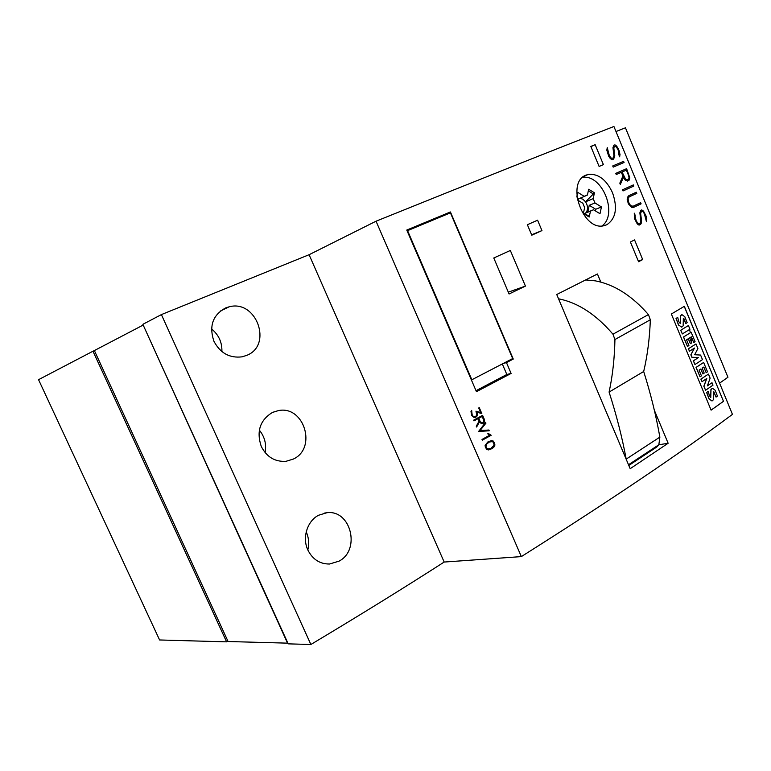 <?xml version="1.0" encoding="UTF-8"?>
<svg xmlns="http://www.w3.org/2000/svg" width="771" height="771" viewBox="0 0 771 771"><rect width="100%" height="100%" fill="white"/><g stroke="black" fill="none" stroke-linecap="round" stroke-linejoin="round"><path stroke-width="1.16" d="M246.855 355.325L242.046 356.838C229.623 358.322 220.255 353.137 213.943 341.283C208.854 326.104 212.748 314.992 225.633 307.937L229.209 306.791C256.531 299.389 272.895 345.138 246.855 355.325M293.317 459.073L286.002 461.309C274.987 461.993 266.747 457.058 261.282 446.486C256.251 431.49 259.972 420.137 272.442 412.446L278.562 410.558C304.256 405.401 317.18 448.288 293.317 459.073M339.038 561.153L329.506 564.015C319.84 564.083 312.621 559.409 307.841 549.983C302.01 537.686 307.292 521.042 318.49 515.279L326.875 512.725C350.776 509.458 360.973 549.848 339.038 561.153M582.577 177.388C602.382 174.092 618.381 214.338 601.978 225.951M586.124 175.094L588.283 174.41C598.286 173.504 606.372 179.624 612.531 192.76C617.793 207.997 615.875 218.665 606.767 224.775L603.866 225.73C582.722 231.339 565.692 182.11 586.124 175.094M585.623 213.095C588.167 210.04 588.157 206.281 585.575 201.8L582.886 199.188L579.946 198.272M712.076 400.978L709.079 399.002L706.602 392.458L708.241 391.379L706.699 392.439L709.175 398.983L711.999 400.987L713.57 399.609L713.724 391.822L716.047 397.094L717.444 396.111L715.122 390.213L712.462 388.266L710.997 389.577L710.775 397.45L710.901 389.606L712.279 388.295M716.047 397.094L713.879 391.841M708.433 374.08L700.984 379.091L702.053 381.684L706.795 378.484L703.942 386.252L705.59 390.251L713.002 385.153L711.999 382.724L707.373 385.895L710.12 378.185L708.433 374.08L700.984 379.091M702.053 381.684L700.878 379.12M705.59 390.251L703.836 386.271L706.67 378.571M707.499 371.805L703.634 362.447L696.146 367.391L700.039 376.807L701.446 375.872L699.095 370.176L700.868 369.001L702.921 373.964L704.193 373.116L702.15 368.152L703.836 367.035L706.178 372.701L707.499 371.805M700.039 376.807L696.04 367.41L703.634 362.447M696.001 343.933L688.445 348.743L689.476 351.229L694.469 348.049L690.951 354.805L691.953 357.224L698.42 357.58L693.437 360.818L694.97 364.529L702.468 359.614L700.588 355.065L694.671 354.737L697.89 348.531L696.001 343.933L688.445 348.743M689.476 351.229L688.339 348.762M694.97 364.529L693.331 360.847L698.314 357.599L691.847 357.252L690.845 354.824L694.334 348.135M695.057 341.659L691.182 332.253L683.588 336.975L687.491 346.439L688.927 345.543L686.566 339.818L688.358 338.7L690.421 343.683L691.712 342.873L689.659 337.891L691.375 336.811L693.717 342.507L695.057 341.659M687.491 346.439L683.482 337.004L691.182 332.253M688.416 325.526L680.783 330.21L682.335 333.949L689.949 329.246L688.416 325.526L680.783 330.21M682.335 333.949L680.687 330.229M681.815 327.116L678.519 325.044L676.022 318.433L677.719 317.45L676.119 318.404L678.625 325.015L681.67 327.145L683.145 325.892L683.337 318.23L684.243 319.069L685.718 323.569L687.163 322.683L684.812 316.727L681.95 314.645L680.571 315.84L680.321 323.598L680.475 315.869L681.709 314.703M685.718 323.569L683.53 318.259M723.487 401.334L711.093 410.153L671.358 314.009L684.33 306.318L723.487 401.334L684.243 306.376M711.074 410.114L723.381 401.354M707.402 385.828L711.999 382.724M706.178 372.701L703.75 367.092M702.921 373.964L700.781 369.058M693.717 342.507L691.279 336.869M690.421 343.683L688.272 338.758M710.775 397.45L709.359 395.571L708.241 391.379M680.321 323.598L678.827 321.652L677.719 317.45M633.107 206.243L630.447 205.645L633.107 206.243L640.634 202.696L641.106 203.833L633.56 207.409L641.009 203.872L640.537 202.734M633.56 207.409L631.671 207.303L628.375 203.862L627.18 199.448L627.527 197.26L628.741 195.728L636.326 192.239L636.798 193.386L629.242 196.865L628.095 198.34L628.423 201.896L630.543 205.606M630.447 205.645L628.326 201.935L627.999 198.378L629.146 196.913L636.701 193.425L636.229 192.278M628.616 175.557L626.38 170.131L622.081 172L625.773 179.537L627.016 179.894L628.461 179.248L629.078 178.072L628.616 175.557M627.016 179.894L625.676 179.576L624.231 177.484L621.985 172.049L626.38 170.131M627.44 181.069L625.175 180.067L623.421 177.311L620.337 184.404L619.826 183.151L622.901 176.058L621.359 172.319L616.26 174.535L615.778 173.379L626.611 168.676L629.849 177.995L628.991 180.375L627.44 181.069L628.895 180.414L629.753 178.034L626.515 168.714M616.26 174.535L621.359 172.319M620.298 184.317L623.421 177.311M494.654 443.315L494.905 445.108L494.086 446.881L492.226 448.539L488.66 449.917L486.915 449.58L485.354 447.209L485.104 445.407L487.821 441.976L491.387 440.617L493.112 440.954L494.654 443.315L493.016 440.973L491.3 440.636M488.641 449.917L492.129 448.558L493.989 446.901L494.809 445.127L494.558 443.335M486.328 444.318L485.971 446.91L487.282 448.944L490.684 448.51L494.25 445.04L492.756 441.581L489.373 441.995L486.231 444.337L489.277 442.014L491.638 441.369M488.409 449.146L486.299 447.912L485.682 445.484L486.231 444.337M606.816 150.162L607.249 147.675L609.408 155.848L611.654 158.547L613.109 157.93L613.938 155.771L612.955 147.618L613.851 145.276L614.94 144.832L616.713 146.114L619.605 151.675L619.711 156.831L618.843 154.711L618.862 151.887L617.561 148.736L615.345 146.037L613.764 147.579L614.757 155.694L613.668 159.067L612.049 159.742L610.266 158.498L608.695 156.214L606.816 150.162M613.109 157.93L611.557 158.585L609.312 155.887L607.211 147.868M619.643 156.677L620.029 154.422L618.159 148.437L616.617 146.153L614.844 144.871L613.851 145.276M613.571 159.105L614.66 155.732L613.668 147.627L614.41 146.423M480.131 430.565L488.92 430.025L489.248 430.767L478.569 431.509L485.624 422.373L485.952 423.125L480.034 430.584L485.855 423.144L485.557 422.46M489.142 430.777L488.824 430.045L480.034 430.584M612.723 165.958L623.585 161.332L624.067 162.479L613.196 167.124L612.723 165.958L623.585 161.332M623.97 162.527L623.488 161.37M475.958 411.174L480.641 412.514L478.685 407.984L479.283 407.666L481.836 413.603L477.153 412.215L477.153 415.916L475.649 417.362L474.136 417.535L471.698 415.617L470.985 411.492L471.717 410.374L471.65 413.786L472.98 416.08L474.406 416.716L475.746 416.407L476.777 414.885L475.958 411.174M480.641 412.514L475.977 411.222M481.721 413.574L479.196 407.714M475.572 417.371L477.056 415.935L477.153 412.215M475.35 416.61L473.548 416.591L472.189 415.29L471.659 410.471M623.035 190.938L622.554 189.772L633.309 184.915L633.781 186.071L623.035 190.938L633.685 186.11L633.213 184.963M473.972 420.879L473.654 420.156L482.588 415.347L484.381 419.491L484.622 421.265L483.783 423.019L481.403 423.684L479.495 421.737L476.623 427.018L476.285 426.238L479.157 420.956L478.155 418.624L473.972 420.879L478.155 418.624M476.584 426.932L479.495 421.737M482.309 416.379L478.752 418.306L480.217 421.698L482.222 422.98L483.986 421.429L482.309 416.379L478.752 418.306M482.222 422.98L481.152 422.942L480.121 421.718L478.656 418.325M482.434 423.722L483.687 423.048L484.525 421.284L482.501 415.396M639.053 225.142L637.309 223.976L634.408 218.463L634.302 213.181L635.169 215.302L635.159 218.183L636.461 221.335L638.658 223.947L640.075 223.253L640.865 221.026L639.863 212.835L640.711 210.406L641.771 209.905L643.496 211.109L646.358 216.584L646.493 221.788L644.344 213.712L642.898 211.611L641.26 211.543L640.643 212.748L641.327 223.06L640.624 224.371L639.053 225.142L641.221 223.098L641.568 220.94L640.547 212.786L642.166 211.1M638.658 223.947L636.354 221.373L634.263 213.384M646.426 221.624L646.262 216.612L643.399 211.148L641.674 209.943M488.332 433.475L491.185 435.278L482.309 440.174L482 439.451L489.739 435.181L487.706 433.813L488.332 433.475M482.299 440.145L491.088 435.297L488.255 433.514M521.341 556.604C609.88 500.716 680.244 453.3 732.45 414.374L613.918 126.502C553.809 149.873 474.522 181.445 376.046 221.2L309.094 254.709L161.399 314.597L142.857 324.321L288.2 643.852L310.867 644.498C360.173 614.988 404.611 587.502 444.173 562.049L521.341 556.604L376.046 221.2M654.357 410.268L668.139 443.258L630.177 468.691L556.739 294.512L597.429 273.984L600.802 282.07M525.437 286.099L509.082 293.982L493.777 257.996L510.335 250.469L525.437 286.099L508.301 292.161M599.106 166.449L590.817 146.423L595.154 144.678L603.404 164.637L599.106 166.449M638.571 261.726L630.399 241.988L634.552 239.906L642.696 259.576L638.571 261.726M531.788 235.194L527.374 224.727L537.58 220.198L541.955 230.596L531.788 235.194M476.449 391.687L406.77 230.057L450.428 211.967L513.264 359.064L506.46 362.611L511.096 373.443L476.449 391.687M655.003 447.286L656.805 446.997L628.808 465.462M585.661 279.94L595.424 280.866C614.362 284.528 632.027 295.765 648.421 314.578L650.338 319.763C649.664 338.276 647.447 355.518 643.689 371.497C650.705 393.779 656.102 415.656 659.86 437.118L658.848 444.761L656.805 446.997M558.551 298.82L559.601 299.013C578.52 303.042 596.311 314.77 612.955 334.2L614.94 339.529C614.545 358.37 612.598 375.891 609.09 392.082C616.424 414.885 622.13 437.224 626.197 459.111L626.245 459.371M643.689 371.497L609.09 392.082M668.139 443.258L658.8 444.79M593.178 198.639L585.575 201.8L594.441 192.817L593.178 198.639L594.971 202.956L601.438 206.936L599.992 213.721L593.506 209.76L590.47 211.138L589.189 217.027L583.358 213.49L584.649 207.592L582.837 203.245L577.363 199.901M576.862 196.374L577.758 192.364L584.341 196.422L587.396 195.073L588.678 189.242L594.441 192.817M577.73 200.123L578.645 198.822L584.341 196.422M584.437 196.316L587.396 195.073M584.225 213.663L590.47 211.138M594.971 202.956L589.246 205.308L587.781 212.073L593.506 209.76M589.189 217.027L588.986 216.111L587.897 215.784M595.347 210.888L595.704 209.259L589.246 205.308M578.645 198.822L577.026 197.829M595.704 209.259L601.438 206.936M227.879 641.067L226.597 641.848L92.983 351.219L94.399 350.641M226.597 641.848L159.587 639.969L38.55 379.679L92.983 351.219M142.895 325.208L94.37 350.564L228.091 641.52L287.525 643.149L143.204 325.083M407.107 230.837L450.428 212.844L512.676 358.573L471.852 379.766L407.56 230.625M471.37 379.891L471.852 379.766M513.264 359.064L510.2 359.864M506.46 362.611L503.367 363.411M502.316 363.96L506.826 374.484L476.025 390.695M511.096 373.443L506.826 374.484M406.857 230.259L446.428 213.856L446.66 214.405M450.428 211.967L446.428 213.856M541.955 230.596L531.614 234.789M642.696 259.576L638.301 261.07M590.914 146.663L595.154 144.678M307.822 549.935C309.335 543.7 308.805 537.686 306.222 531.894M265.089 452.606C266.612 444.221 264.684 436.723 259.326 430.122M221.894 351.566C222.183 342.391 218.733 334.845 211.543 328.918M689.438 329.564L690.44 332.677M691.259 336.879L691.423 342.16M719.594 383.148L727.94 377.241L625.435 127.803L615.981 131.523M613.87 155.038L614.699 155.713M444.173 562.049L309.094 254.709M310.867 644.498L161.399 314.597M593.641 194.205L588.34 190.755M583.474 212.95L585.873 214.83M659.86 437.118L626.197 459.111M648.421 314.578L612.955 334.2M650.338 319.763L614.94 339.529M586.066 214.945L588.89 216.073M583.83 176.376L588.283 174.41M588.986 216.111L583.474 212.969M658.848 444.761L628.51 464.749M586.529 195.179L585.122 195.767M326.875 512.725L324.418 513.091M278.562 410.548L272.761 412.302M229.209 306.791L220.342 311.07"/></g></svg>
